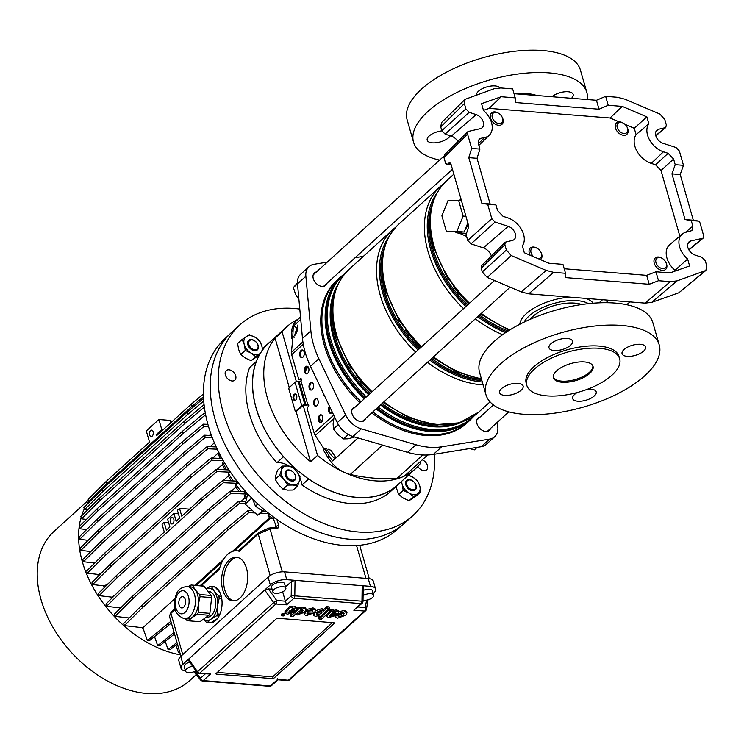 <?xml version="1.0" encoding="UTF-8"?>
<svg xmlns="http://www.w3.org/2000/svg" width="744" height="744" viewBox="0 0 744 744"><rect width="100%" height="100%" fill="white"/><g stroke="black" fill="none" stroke-linecap="round" stroke-linejoin="round"><path stroke-width="1.12" d="M675.199 271.048L674.985 270.305L687.623 259.014A18.674 12.704 -132.2 0 1 679.607 246.915A18.674 12.704 -132.2 0 1 682.267 234.081A18.674 12.704 -132.2 0 1 686.461 232.1L691.911 230.594L692.841 226.157L691.232 220.54L699.49 221.201L703.61 235.55L703.052 238.21L690.944 240.926A8.37 5.692 -132.2 0 0 689.065 241.819A8.37 5.692 -132.2 0 0 687.875 247.575A8.37 5.692 -132.2 0 0 694.989 255.025L702.001 257.303L705.275 260.735L706.8 266.045L705.87 270.472L677.049 280.879L651.781 302.352L678.937 292.745L704.903 271.021M674.985 270.305A19.26 13.104 -132.2 0 1 666.912 257.982A19.26 13.104 -132.2 0 1 669.656 244.739L682.267 234.081M651.781 302.352L645.095 303.134L528.742 293.852L521.293 291.936L546.217 270.435L553.666 272.351L565.524 273.29L562.957 264.353L548.923 263.237L524.306 252.755L522.316 245.827A18.674 12.704 47.8 0 0 523.599 234.462A18.674 12.704 47.8 0 0 507.734 217.834L503.037 216.309L497.569 210.58L495.96 204.953L487.692 204.293L491.803 218.643L495.086 222.084L471.017 243.874L467.734 240.433L466.079 234.667L468.804 226.316L450.929 163.968L448.985 162.973L449.767 162.676M521.293 291.936L487.218 277.438L482.317 271.923L481.238 268.156L481.675 265.599L505.288 242.181L512.263 240.442A8.37 5.692 47.8 0 0 514.346 239.363A8.37 5.692 47.8 0 0 515.332 233.802A8.37 5.692 47.8 0 0 508.217 226.343L495.086 222.084M505.288 242.181L504.841 244.739L481.238 268.156M482.317 271.923L506.366 250.049L504.841 244.739M506.366 250.049L511.268 255.564L487.218 277.438M546.217 270.435L511.268 255.564M565.524 273.29L565.635 277.605L649.214 284.273L646.648 275.336L564.222 268.751M645.095 303.134L670.363 281.66L658.514 280.711L649.214 284.273M515.22 97.845L515.434 102.542L599.013 109.21L608.201 105.267L622.244 106.392L610.08 117.998L489.18 108.354L501.177 96.729L515.22 97.845L512.653 88.908L500.796 87.959L494.118 88.75L465.112 99.315L464.368 103.583L465.884 108.884L469.166 112.325L445.098 134.115L441.815 130.674L465.884 108.884M514.02 93.688L596.446 100.273L605.644 96.329L617.492 97.278L624.951 99.185L659.9 114.055L664.801 119.579L666.326 124.88L665.759 127.54L658.905 129.177A8.37 5.692 47.8 0 0 657.026 130.07A8.37 5.692 47.8 0 0 656.31 137.129A8.37 5.692 47.8 0 0 662.941 143.276L676.073 147.535L679.356 150.976L683.476 165.326L675.208 164.666L673.599 159.049L661.007 170.516L655.538 164.777L668.131 153.31L673.599 159.049M457.969 141.462A9.57 6.51 -132.2 0 0 451.32 136.133L476.179 114.595L469.166 112.325M476.179 114.595A8.37 5.692 -132.2 0 1 482.726 120.575A8.37 5.692 -132.2 0 1 482.298 127.615A8.37 5.692 -132.2 0 1 480.215 128.693L468.004 131.511L467.558 134.069L443.945 157.486L444.391 154.929L468.004 131.511M495.96 204.953L490.138 204.005L477.025 158.305L479.936 149.079L471.668 148.419L467.558 134.069M479.936 149.079L478.327 143.462L479.062 139.202L480.689 138.356L478.187 140.83M501.177 96.729L481.554 103.667L483.544 110.605A18.674 12.704 -132.2 0 1 489.357 135.129A18.674 12.704 -132.2 0 1 484.707 137.528L480.689 138.356M687.623 259.014L689.614 265.952L669.991 272.899L655.948 271.774L646.648 275.336M464.368 103.583L440.736 126.908L441.815 130.674M440.736 126.908L441.48 122.639L465.112 99.315M705.87 270.472L678.937 292.745M491.366 255.992A9.57 6.51 47.8 0 0 483.368 247.882L471.017 243.874M451.199 164.908L446.772 164.554L447.553 164.257L445.6 163.262L443.945 157.486M451.32 136.133L445.098 134.115M451.097 164.536L447.553 164.257L448.985 162.973L450.492 163.094M477.025 158.305L468.767 157.644L481.87 203.345L487.692 204.293M468.767 157.644L471.668 148.419M699.49 221.201L693.315 220.224L680.211 174.524L683.476 165.326M658.514 280.711L655.948 271.774M670.363 281.66L677.049 280.879M679.83 236.146L661.007 170.516M680.211 174.524L671.953 173.863L685.057 219.564L691.232 220.54M671.953 173.863L675.208 164.666M608.201 105.267L605.644 96.329M622.244 106.392L646.861 116.864L648.852 123.802A18.674 12.704 47.8 0 0 649.252 139.342A18.674 12.704 47.8 0 0 663.434 151.795L668.131 153.31M489.18 108.354L483.47 110.372M610.08 117.998L619.157 121.858M624.951 124.322L634.269 128.293L646.861 116.864M634.269 128.293L636.092 134.645L648.852 123.802M636.092 134.645A19.26 13.104 47.8 0 0 636.659 150.651A19.26 13.104 47.8 0 0 651.233 163.382L655.538 164.777M693.315 220.224L685.057 219.564M490.138 204.005L481.87 203.345M599.013 109.21L596.446 100.273M577.26 392.525A12.23 5.264 164 0 0 572.666 398.57A12.23 5.264 164 0 0 577.79 401.23A12.23 5.264 164 0 0 590.615 398.412A12.23 5.264 164 0 0 596.186 391.828A12.23 5.264 164 0 0 591.062 389.177A12.23 5.264 164 0 0 587.425 389.252M640.463 344.305A12.23 5.264 164 0 0 627.638 347.123A12.23 5.264 164 0 0 622.068 353.707A12.23 5.264 164 0 0 627.192 356.357A12.23 5.264 164 0 0 640.017 353.539A12.23 5.264 164 0 0 645.587 346.964A12.23 5.264 164 0 0 640.463 344.305M518.01 383.346A12.23 5.264 164 0 0 505.185 386.164A12.23 5.264 164 0 0 499.615 392.739A12.23 5.264 164 0 0 504.739 395.399A12.23 5.264 164 0 0 517.564 392.581A12.23 5.264 164 0 0 523.134 385.997A12.23 5.264 164 0 0 518.01 383.346M567.412 338.474A12.23 5.264 164 0 0 554.587 341.291A12.23 5.264 164 0 0 549.016 347.876A12.23 5.264 164 0 0 554.131 350.526A12.23 5.264 164 0 0 566.956 347.708A12.23 5.264 164 0 0 572.527 341.133A12.23 5.264 164 0 0 567.412 338.474M526.826 385.401L526.185 383.16A48.286 20.767 -16 0 1 548.179 357.185A48.286 20.767 -16 0 1 598.799 346.053A48.286 20.767 -16 0 1 619.017 356.543L619.659 358.775A48.286 20.767 164 0 0 599.441 348.294A48.286 20.767 164 0 0 548.812 359.426A48.286 20.767 164 0 0 526.826 385.401A48.286 20.767 164 0 0 547.045 395.882A48.286 20.767 164 0 0 597.664 384.75A48.286 20.767 164 0 0 619.659 358.775M584.421 361.937A20.599 8.863 164 0 0 562.817 366.68A20.599 8.863 164 0 0 553.434 377.766A20.599 8.863 164 0 0 562.064 382.239A20.599 8.863 164 0 0 583.659 377.487A20.599 8.863 164 0 0 593.042 366.411A20.599 8.863 164 0 0 584.421 361.937M553.322 377.199A20.599 8.863 164 0 0 561.739 381.123A20.599 8.863 164 0 0 582.775 376.659A20.599 8.863 164 0 0 592.847 365.862M659.249 345.002L652.841 322.654A90.136 38.772 164 0 0 615.093 303.087A90.136 38.772 164 0 0 520.595 323.863A90.136 38.772 164 0 0 479.545 372.344L485.953 394.701A90.136 38.772 164 0 0 523.702 414.269A90.136 38.772 164 0 0 618.19 393.492A90.136 38.772 164 0 0 659.249 345.002A90.136 38.772 164 0 0 621.5 325.435A90.136 38.772 164 0 0 527.003 346.211A90.136 38.772 164 0 0 485.953 394.701M581.743 304.538A31.099 13.373 164 0 0 574.731 303.124A31.099 13.373 164 0 0 530.23 319.306M551.918 96.711A12.23 5.264 -16 0 1 568.044 91.754A12.23 5.264 -16 0 1 573.168 94.414A12.23 5.264 -16 0 1 571.531 98.282M450.287 135.799A12.23 5.264 -16 0 1 432.32 142.848A12.23 5.264 -16 0 1 427.196 140.188A12.23 5.264 -16 0 1 441.88 130.879M476.523 94.972A12.23 5.264 -16 0 1 482.512 88.564A12.23 5.264 -16 0 1 494.993 85.923A12.23 5.264 -16 0 1 499.801 87.904M587.341 99.538A90.136 38.772 164 0 0 586.83 92.451A90.136 38.772 164 0 0 549.081 72.884A90.136 38.772 164 0 0 454.584 93.66A90.136 38.772 164 0 0 413.534 142.141A90.136 38.772 164 0 0 439.62 160.072M586.83 92.451L580.422 70.103A90.136 38.772 164 0 0 542.674 50.536A90.136 38.772 164 0 0 448.176 71.312A90.136 38.772 164 0 0 407.126 119.793L413.534 142.141M536.722 95.502A48.286 20.767 164 0 0 526.38 93.502A48.286 20.767 164 0 0 514.011 93.632M530.807 95.027A41.85 17.996 164 0 0 521.925 93.326A41.85 17.996 164 0 0 521.693 93.307M465.93 233.514A16.61 9.858 94.6 0 1 464.507 233.579L458.406 233.086A16.61 9.858 94.6 0 1 455.244 231.905L462.489 231.988A16.61 9.858 94.6 0 1 458.406 233.086M468.153 224.028A16.61 9.858 94.6 0 1 465.149 229.58L467.827 222.902M461.689 233.346L465.939 233.774M466.572 236.387L459.104 233.142M364.281 398.812A96.45 65.621 -132.2 0 1 328.755 341.617A96.45 65.621 -132.2 0 1 341.301 276.396L338.046 279.344A96.45 65.621 47.8 0 0 325.509 344.565A96.45 65.621 47.8 0 0 361.035 401.76M372.856 411.906A96.45 65.621 47.8 0 0 467.744 422.136L470.989 419.188A96.45 65.621 -132.2 0 1 376.101 408.949M457.848 200.582A16.61 9.858 94.6 0 1 461.057 199.969A16.61 9.858 94.6 0 1 461.261 199.987L461.057 199.969M462.489 231.988L464.172 232.016L465.149 229.58M446.335 231.31L456.937 231.44L463.103 216.076L458.667 200.592L448.055 200.471L441.899 215.825L446.335 231.31L455.244 231.905M456.937 231.44L464.172 232.016M463.103 216.076L465.939 216.309M458.667 200.592L461.503 200.824M316.442 271.951A8.37 5.692 47.8 0 0 314.387 272.946A8.37 5.692 47.8 0 0 314.266 280.879A8.37 5.692 47.8 0 0 322.096 286.412A8.37 5.692 47.8 0 0 325.639 285.343A8.37 5.692 47.8 0 0 326.83 283.39M355.186 407.07A8.37 5.692 47.8 0 0 353.13 408.065A8.37 5.692 47.8 0 0 353.009 415.998A8.37 5.692 47.8 0 0 360.84 421.532A8.37 5.692 47.8 0 0 364.383 420.462A8.37 5.692 47.8 0 0 365.574 418.509M480.113 417.049A8.37 5.692 47.8 0 0 478.057 418.044A8.37 5.692 47.8 0 0 477.936 425.968A8.37 5.692 47.8 0 0 485.767 431.501A8.37 5.692 47.8 0 0 489.31 430.432A8.37 5.692 47.8 0 0 490.501 428.479M470.255 419.858A96.581 65.705 -132.2 0 1 467.827 422.229A96.581 65.705 -132.2 0 1 426.926 434.552A96.581 65.705 -132.2 0 1 372.781 411.962M360.97 401.816A96.581 65.705 -132.2 0 1 337.962 279.251A96.581 65.705 -132.2 0 1 340.557 277.066M467.827 422.229L466.786 423.178A96.581 65.705 -132.2 0 1 425.884 435.5A96.581 65.705 -132.2 0 1 371.74 412.911M359.919 402.774A96.581 65.705 -132.2 0 1 336.911 280.2L337.962 279.251M419.876 462.024L420.323 463.614A95.809 65.184 -132.2 0 1 415.617 468.608L397.454 485.107A95.809 65.184 -132.2 0 1 356.878 497.336A95.809 65.184 -132.2 0 1 267.273 434.003A95.809 65.184 -132.2 0 1 268.621 343.272L286.784 326.774A95.809 65.184 -132.2 0 1 297.972 319.334M427.623 454.984L406.019 474.616A28.16 19.158 -132.2 0 1 402.02 477.109A95.809 65.184 -132.2 0 1 375.041 480.838A95.809 65.184 -132.2 0 1 344.612 472.533A95.809 65.184 -132.2 0 1 317.53 455.412L310.536 461.754A95.809 65.184 -132.2 0 1 275.085 338.12L282.069 331.768A95.809 65.184 -132.2 0 1 286.784 326.774M326.625 448.948L324.784 448.799L323.389 450.074L327.713 457.197L329.108 455.923L324.784 448.799M307.281 366.281A55.372 37.674 47.8 0 0 305.449 372.26M319.167 418.072A55.372 37.674 47.8 0 0 321.966 421.495M301.106 378.668L299.59 379.235A1.283 0.763 -85.4 0 1 299.172 379.403A1.283 0.763 -85.4 0 1 298.577 378.752L291.685 354.721A7.468 5.078 -132.2 0 1 291.425 352.275L292.801 338.436L291.341 338.325L291.685 331.564L293.089 330.299L292.736 337.051L291.341 338.325M300.52 317.018L296.382 320.776A28.16 19.158 47.8 0 0 291.685 331.564M317.53 455.412L303.087 405.043M296.354 381.579L282.069 331.768M415.617 468.608A95.809 65.184 -132.2 0 1 402.02 477.109A28.16 19.158 -132.2 0 1 397.231 478.215A206.032 140.17 -132.2 0 1 350.275 474.467A28.16 19.158 -132.2 0 1 344.612 472.533A28.16 19.158 -132.2 0 1 327.713 457.197M309.039 266.631L300.66 274.248A19.316 13.141 47.8 0 0 297.479 283.845L302.483 338.418A77.264 52.564 47.8 0 0 310.481 366.299L337.274 422.62A19.316 13.141 47.8 0 0 352.916 436.477L407.554 452.352A77.264 52.564 47.8 0 0 433.334 454.417L481.21 446.716A19.316 13.141 47.8 0 0 486.278 444.363L494.658 436.747A19.316 13.141 -132.2 0 1 489.599 439.109L441.713 446.8A77.264 52.564 -132.2 0 1 415.933 444.745L361.296 428.87A19.316 13.141 -132.2 0 1 345.662 415.003L318.86 358.692A77.264 52.564 -132.2 0 1 310.871 330.81L305.868 276.238A19.316 13.141 -132.2 0 1 309.039 266.631A19.316 13.141 -132.2 0 1 314.098 264.278L327.211 262.167M355.13 257.684L361.984 256.578A77.264 52.564 -132.2 0 1 363.323 256.382M497.383 422.239L497.829 427.149A19.316 13.141 -132.2 0 1 494.658 436.747M327.416 450.185A28.328 19.27 47.8 0 0 334.502 458.313L332.698 460.927L357.994 437.956M332.698 460.927A28.16 19.158 -132.2 0 1 329.108 455.923M300.743 319.436L293.908 325.649A28.16 19.158 47.8 0 0 293.089 330.299M294.587 337.199L292.736 337.051M310.536 461.754L296.038 411.172M289.267 387.559L275.085 338.12M334.502 458.313L335.6 457.318M294.773 335.386A28.328 19.27 -132.2 0 1 297.256 328.802M297.274 328.625L293.908 325.649M417.868 466.423A6.436 4.38 47.8 0 0 419.746 468.72A6.436 4.38 47.8 0 0 426.6 469.827A6.436 4.38 47.8 0 0 424.787 461.401A6.436 4.38 47.8 0 0 422.276 459.848M233.049 371.721A6.436 4.38 47.8 0 0 226.204 370.614A6.436 4.38 47.8 0 0 228.008 379.04A6.436 4.38 47.8 0 0 234.862 380.147A6.436 4.38 47.8 0 0 233.049 371.721M309.867 385.69A39.916 27.156 -132.2 0 1 310.481 383.811M306.277 369.052A51.513 35.042 -132.2 0 1 308.286 367.099M434.338 454.249A128.768 87.606 -132.2 0 1 422.118 505.064A128.768 87.606 -132.2 0 1 412.976 515.536A128.768 87.606 -132.2 0 1 268.593 486.474A128.768 87.606 -132.2 0 1 230.687 335.367A128.768 87.606 -132.2 0 1 239.819 324.896A128.768 87.606 -132.2 0 1 299.795 309.058M412.976 515.536L404.941 522.837A128.768 87.606 -132.2 0 1 260.558 493.765A128.768 87.606 -132.2 0 1 222.651 342.668A128.768 87.606 -132.2 0 1 231.784 332.196L239.819 324.896M269.505 342.473A20.599 14.015 47.8 0 0 269.449 342.37L262.818 348.397A20.599 14.015 -132.2 0 1 263.162 349.215M269.449 342.37A95.939 65.267 -132.2 0 1 271.123 341.003M396.561 485.897A20.599 14.015 47.8 0 0 396.617 486.018L389.986 492.044A95.939 65.267 -132.2 0 1 301.99 485.023L308.63 478.996A20.599 14.015 47.8 0 0 308.611 478.876M396.617 486.018A95.939 65.267 -132.2 0 1 308.63 478.996M283.631 456.723A20.599 14.015 47.8 0 0 283.52 456.732L276.889 462.759A95.939 65.267 -132.2 0 1 249.593 367.592L256.234 361.565A20.599 14.015 47.8 0 0 256.354 361.593M276.889 462.759A20.599 14.015 -132.2 0 1 289.379 466.228M299.906 478.132A20.599 14.015 -132.2 0 1 301.99 485.023M283.52 456.732A95.939 65.267 -132.2 0 1 256.234 361.565M538.265 258.698A6.436 4.38 47.8 0 0 540.367 258.001A6.436 4.38 47.8 0 0 540.823 252.132A6.436 4.38 47.8 0 0 537.605 248.589A6.436 4.38 47.8 0 0 532.034 248.198A6.436 4.38 47.8 0 0 533.671 256.745M530.156 255.248A7.728 5.255 -132.2 0 1 530.314 248.012A7.728 5.255 -132.2 0 1 530.509 247.845A7.728 5.255 -132.2 0 1 537.187 248.329L537.605 248.589M540.823 252.132L541.046 252.579A7.728 5.255 -132.2 0 1 540.702 259.451A7.728 5.255 -132.2 0 1 540.507 259.619A7.728 5.255 -132.2 0 1 540.479 259.637M664.578 260.353A6.436 4.38 47.8 0 0 662.532 258.559A6.436 4.38 47.8 0 0 656.329 258.856A6.436 4.38 47.8 0 0 657.687 265.775A6.436 4.38 47.8 0 0 664.671 268.352A6.436 4.38 47.8 0 0 665.75 262.102A6.436 4.38 47.8 0 0 664.578 260.353M665.75 262.102L665.973 262.548A7.728 5.255 -132.2 0 1 665.629 269.421A7.728 5.255 -132.2 0 1 656.292 266.957A7.728 5.255 -132.2 0 1 655.241 257.982A7.728 5.255 -132.2 0 1 662.114 258.298L662.532 258.559M618.218 123.048A6.436 4.38 47.8 0 0 618.934 130.656A6.436 4.38 47.8 0 0 626.55 132.851A6.436 4.38 47.8 0 0 627.006 126.982A6.436 4.38 47.8 0 0 623.788 123.439A6.436 4.38 47.8 0 0 618.218 123.048M627.006 126.982L627.229 127.429A7.728 5.255 -132.2 0 1 626.885 134.301A7.728 5.255 -132.2 0 1 626.69 134.469A7.728 5.255 -132.2 0 1 617.669 131.976A7.728 5.255 -132.2 0 1 616.497 122.862A7.728 5.255 -132.2 0 1 616.683 122.695A7.728 5.255 -132.2 0 1 623.37 123.178L623.788 123.439M494.007 120.686A6.436 4.38 47.8 0 0 501 123.262A6.436 4.38 47.8 0 0 502.079 117.013A6.436 4.38 47.8 0 0 500.907 115.264A6.436 4.38 47.8 0 0 498.861 113.469A6.436 4.38 47.8 0 0 492.649 113.767A6.436 4.38 47.8 0 0 494.007 120.686M502.079 117.013L502.302 117.459A7.728 5.255 -132.2 0 1 501.958 124.332A7.728 5.255 -132.2 0 1 492.621 121.867A7.728 5.255 -132.2 0 1 491.561 112.893A7.728 5.255 -132.2 0 1 498.443 113.2L498.861 113.469M334.661 417.124L333.972 417.747L333.126 423.903L333.452 428.981L337.869 434.487L343.458 438.923L348.136 438.811L354.683 436.998M333.452 428.981L338.315 424.573M343.458 438.923L348.313 434.515M469.603 448.586L474.384 449.878L477.146 447.377M297.423 282.878L293.378 287.575L295.526 294.224L298.939 299.72M293.378 287.575L305.868 276.238M295.08 400.374A3.218 1.906 94.6 0 1 293.824 397.668A3.218 1.906 94.6 0 1 294.95 394.478A3.218 1.906 94.6 0 1 295.582 394.106M295.721 400.002A3.218 1.906 -85.4 0 0 296.819 396.459A3.218 1.906 -85.4 0 0 295.173 393.995A3.218 1.906 -85.4 0 0 294.122 394.413A3.218 1.906 -85.4 0 0 293.024 397.956A3.218 1.906 -85.4 0 0 294.661 400.412A3.218 1.906 -85.4 0 0 295.721 400.002M302.101 357.641A3.86 2.297 94.6 0 1 300.511 354.432A3.86 2.297 94.6 0 1 301.85 350.526A3.86 2.297 94.6 0 1 302.706 350.061M302.947 357.167A3.86 2.297 -85.4 0 0 304.268 352.916A3.86 2.297 -85.4 0 0 302.297 349.968A3.86 2.297 -85.4 0 0 301.032 350.461A3.86 2.297 -85.4 0 0 299.711 354.711A3.86 2.297 -85.4 0 0 301.683 357.669A3.86 2.297 -85.4 0 0 302.947 357.167M306.751 373.841A3.86 2.297 94.6 0 1 305.161 370.642A3.86 2.297 94.6 0 1 306.5 366.736A3.86 2.297 94.6 0 1 307.356 366.262M307.598 373.376A3.86 2.297 -85.4 0 0 308.918 369.126A3.86 2.297 -85.4 0 0 306.947 366.169A3.86 2.297 -85.4 0 0 305.672 366.671A3.86 2.297 -85.4 0 0 304.352 370.912A3.86 2.297 -85.4 0 0 306.333 373.869A3.86 2.297 -85.4 0 0 307.598 373.376M311.392 390.042A3.86 2.297 94.6 0 1 309.811 386.843A3.86 2.297 94.6 0 1 311.15 382.937A3.86 2.297 94.6 0 1 311.996 382.472M312.248 389.577A3.86 2.297 -85.4 0 0 313.559 385.327A3.86 2.297 -85.4 0 0 311.587 382.37A3.86 2.297 -85.4 0 0 310.322 382.872A3.86 2.297 -85.4 0 0 309.002 387.122A3.86 2.297 -85.4 0 0 310.973 390.079A3.86 2.297 -85.4 0 0 312.248 389.577M316.042 406.252A3.86 2.297 94.6 0 1 314.452 403.043A3.86 2.297 94.6 0 1 315.791 399.137A3.86 2.297 94.6 0 1 316.646 398.672M316.888 405.778A3.86 2.297 -85.4 0 0 318.209 401.528A3.86 2.297 -85.4 0 0 316.237 398.579A3.86 2.297 -85.4 0 0 314.963 399.072A3.86 2.297 -85.4 0 0 313.652 403.322A3.86 2.297 -85.4 0 0 315.623 406.28A3.86 2.297 -85.4 0 0 316.888 405.778M320.683 422.453A3.86 2.297 94.6 0 1 319.102 419.253A3.86 2.297 94.6 0 1 320.441 415.347A3.86 2.297 94.6 0 1 321.287 414.873M321.538 421.988A3.86 2.297 -85.4 0 0 322.859 417.737A3.86 2.297 -85.4 0 0 320.878 414.78A3.86 2.297 -85.4 0 0 319.613 415.282A3.86 2.297 -85.4 0 0 318.293 419.523A3.86 2.297 -85.4 0 0 320.264 422.48A3.86 2.297 -85.4 0 0 321.538 421.988M329.518 406.308A3.86 2.297 -85.4 0 0 328.448 410.53A3.86 2.297 -85.4 0 0 330.401 413.283A3.86 2.297 -85.4 0 0 331.666 412.781A3.86 2.297 -85.4 0 0 332.252 412.055M324.254 449.283L315.279 435.473A7.468 5.078 -132.2 0 1 314.117 432.952L307.226 408.921A1.283 0.763 -85.4 0 1 307.607 407.173L308.304 406.54A1.283 0.763 94.6 0 0 308.741 405.117A1.283 0.763 94.6 0 0 308.081 404.141A1.283 0.763 94.6 0 0 307.663 404.299A1.283 0.558 -16 0 1 305.933 404.857L299.2 381.384L298.167 381.309A2.316 0.995 164 0 0 295.052 382.295L289.323 387.503A1.283 0.763 -85.4 0 0 288.942 389.252L295.033 410.483A1.283 0.763 -85.4 0 0 295.628 411.134A1.283 0.763 -85.4 0 0 296.047 410.967L296.875 411.032L302.743 405.703M326.495 451.022L328.727 449.153M328.941 449.209L328.243 449.432L331.024 450.297L335.479 457.151A1.283 0.921 -112.9 0 0 336.223 457.727M323.798 394.283A3.86 2.297 -85.4 0 0 324.979 396.775M300.288 378.603A1.283 0.763 94.6 0 1 300.716 378.436A1.283 0.763 94.6 0 1 301.367 379.421A1.283 0.763 94.6 0 1 300.929 380.835L307.663 404.299L308.472 404.364A2.316 0.995 -16 0 1 305.366 405.359L303.199 405.434M330.82 413.255A3.86 2.297 94.6 0 1 329.871 407.061M301.106 378.677L300.418 379.301A1.283 0.763 94.6 0 1 299.999 379.468L299.172 379.403M293.638 336.418L295.387 334.837L296.977 331.554L297.619 325.119M299.2 381.384A1.283 0.558 164 0 0 300.929 380.835M305.933 404.857L304.891 404.773A2.316 0.995 164 0 0 301.776 405.768L296.047 410.967M296.875 411.032A1.283 0.763 94.6 0 1 296.456 411.2L295.628 411.134M343.365 545.417A128.545 87.457 -132.2 0 1 223.646 461.317A128.545 87.457 -132.2 0 1 223.916 339.673L230.752 333.163A128.768 87.606 -132.2 0 0 230.482 455.021A128.768 87.606 -132.2 0 0 350.405 539.261A128.768 87.606 -132.2 0 0 403.88 523.776L396.747 529.961A128.545 87.457 -132.2 0 1 343.365 545.417M263.581 511.156L257.582 515.136L245.139 504.097L247.771 493.895M262.465 510.7L257.582 515.136M251.77 498.08L245.139 504.097M219.638 454.017A86.918 59.139 47.8 0 0 221.256 458.453M217.09 469.399L222.447 464.535L222.791 462.145L223.665 461.354M222.791 462.145A86.918 59.139 47.8 0 0 226.502 469.817M223.321 480.494L228.315 475.955L228.575 473.556L230.091 472.189L228.78 469.92L216.355 469.362L195.244 487.004L110.01 564.417L92.005 582.31L92.647 584.542L104.811 585.974L106.327 584.598A86.918 59.139 47.8 0 0 106.68 585.212M228.575 473.556A86.918 59.139 47.8 0 0 233.216 480.94M237.448 483.33L223.414 482.707L202.303 500.349L201.671 498.108L222.782 480.466L235.746 481.052L237.448 483.33L235.904 484.735A86.918 59.139 47.8 0 0 241.344 491.626M241.233 501.279L244.925 497.931L244.776 495.504L246.366 494.053L244.199 491.747L230.296 491.124L209.185 508.775L123.95 586.179L105.946 604.072L106.587 606.304L120.63 607.96M244.776 495.504A86.918 59.139 47.8 0 0 246.803 497.662M266.51 511.556L265.896 511.984L266.426 511.491M269.421 513.89L267.952 515.229A86.918 59.139 47.8 0 0 273.439 518.596L270.258 518.252L234.276 550.932M275.131 527.347L276.126 526.445L273.439 518.596M273.783 518.28L274.741 517.917M93.567 562.91A86.918 59.139 47.8 0 0 93.856 563.906M97.65 574.377A86.918 59.139 47.8 0 0 98.357 576.005M103.295 585.798A86.918 59.139 47.8 0 0 104.309 587.565M110.465 596.986A86.918 59.139 47.8 0 0 111.563 598.492M119.18 607.792A86.918 59.139 47.8 0 0 119.951 608.629M142.02 627.676A86.918 59.139 47.8 0 0 143.099 628.392M114.781 595.293L113.646 595.777A86.918 59.139 47.8 0 0 113.916 596.149M113.646 595.777L112.102 597.181L99.064 595.646L98.422 593.414L116.436 575.521L164.294 532.062L162.053 524.241L164.145 522.335L166.386 530.156L169.883 526.985L167.633 519.163L173.929 513.453L178.43 513.806M223.312 460.75L211.77 460.229L190.659 477.871L105.434 555.284L87.42 573.178L99.045 574.545L100.533 573.187A86.918 59.139 47.8 0 0 100.738 573.633M88.769 501.316A100.831 68.597 47.8 0 0 86.425 504.944M84.295 508.97A100.831 68.597 47.8 0 0 81.57 515.908M81.105 517.433A100.831 68.597 47.8 0 0 180.513 654.86M88.434 500.145L54.098 531.328A100.831 68.597 47.8 0 0 52.675 626.82A100.831 68.597 47.8 0 0 146.977 693.464A100.831 68.597 47.8 0 0 189.683 680.602L196.23 674.65M244.925 497.931A84.342 57.381 47.8 0 0 246.348 499.41M235.904 484.735L235.792 487.143A84.342 57.381 47.8 0 0 239.252 491.533M235.792 487.143L231.347 491.18M170.888 621.268L147.358 640.528L142.867 627.722L174.905 598.622M267.952 515.229L269.43 517.759L232.314 551.471M223.414 559.553L195.049 585.323M260.521 513.183L269.03 513.592M142.885 627.769L124.397 625.602L142.402 607.718L227.636 530.305L248.747 512.663L255.118 512.942M106.327 584.598L108.085 583.826M100.533 573.187L101.733 572.648M228.315 475.955A84.342 57.381 47.8 0 0 231.365 480.856M222.447 464.535A84.342 57.381 47.8 0 0 224.921 469.743M212.682 458.062L218.187 453.059L218.42 451.617M218.187 453.059A84.342 57.381 47.8 0 0 219.964 458.388M210.124 446.679L214.365 442.829M209.473 435.426L210.952 434.078M203.465 396.729L192.073 406.243L191.431 404.011L156.491 435.752L156.175 434.626L161.764 429.558L158.881 419.495L146.298 430.916L149.507 442.094L106.206 481.424L88.192 499.317L88.834 501.549L89.726 501.651M191.431 404.011L203.4 394.013M192.073 406.243L106.848 483.656L88.834 501.549M196.304 585.426L222.019 562.073M269.43 517.759A84.342 57.381 47.8 0 0 270.258 518.252M149.656 434.914A3.218 1.906 -85.4 0 0 151.144 436.542A3.218 1.906 -85.4 0 0 152.939 435.017A3.218 1.906 -85.4 0 0 153.143 431.743A3.218 1.906 -85.4 0 0 151.655 430.125A3.218 1.906 -85.4 0 0 149.851 431.65A3.218 1.906 -85.4 0 0 149.656 434.914M106.848 483.656L106.206 481.424M157.598 434.747L156.175 434.626M170.729 422.815L170.032 420.388L158.881 419.495M201.671 498.108L181.759 516.197L179.509 508.375L177.416 510.272L179.657 518.103L176.17 521.274L173.929 513.453M175.166 609.457L170.915 613.316L169.409 616.116L180.913 656.255M203.354 619.287L206.172 622.077A17.94 10.649 -85.4 0 0 206.86 622.235A17.94 10.649 -85.4 0 0 207.455 622.309A18.349 10.89 -85.4 0 0 209.659 622.895A18.349 10.89 -85.4 0 0 219.926 614.191A18.349 10.89 -85.4 0 0 221.08 595.563A18.349 10.89 -85.4 0 0 212.579 586.319A18.349 10.89 -85.4 0 0 210.273 586.542M210.068 586.598A18.349 10.89 -85.4 0 0 207.018 588.281M222.735 589.834A21.892 12.992 -85.4 0 0 232.872 600.864A21.892 12.992 -85.4 0 0 245.111 590.476A21.892 12.992 -85.4 0 0 246.487 568.258A21.892 12.992 -85.4 0 0 236.35 557.219A21.892 12.992 -85.4 0 0 224.111 567.607A21.892 12.992 -85.4 0 0 222.735 589.834M268.259 528.333A1.934 1.274 83.3 0 1 268.779 528.091A1.934 1.274 83.3 0 1 270.053 529.058L258.242 534.006L239.224 551.276A28.328 16.814 -85.4 0 0 236.871 550.802A28.328 16.814 -85.4 0 0 219.275 569.393L201.196 585.816M237.383 557.377A21.892 12.992 -85.4 0 0 224.8 589.992A21.892 12.992 -85.4 0 0 233.914 600.882M213.612 586.477A18.349 10.89 -85.4 0 0 212.347 586.7M373.209 593.545L373.637 593.163A12.23 5.264 164 0 0 375.581 589.006L373.33 581.185A12.23 5.264 164 0 0 368.215 578.525L284.524 571.848A12.23 5.264 164 0 0 268.072 577.093L180.745 656.403A12.23 5.264 164 0 0 178.802 660.56L181.043 668.382A12.23 5.264 164 0 0 185.461 670.967M375.581 589.006A12.23 5.264 164 0 0 370.456 586.346L295.033 580.329L294.81 595.851L291.211 595.842L291.416 581.576L285.501 586.942M181.043 668.382A12.23 5.264 164 0 1 182.987 664.225L188.576 659.156L197.541 671.748L197.02 672.409L188.288 660.133L188.576 659.156L264.724 589.992L268.426 588.904L276.666 600.482L273.69 602.584L264.724 589.992L270.314 584.914A12.23 5.264 164 0 1 286.766 579.669L295.033 580.329L291.416 581.576M363.026 600.287A6.761 2.911 164 0 0 363.5 600.343A6.761 2.911 164 0 0 370.586 598.781A6.761 2.911 164 0 0 373.665 595.144L372.381 590.68A6.761 2.911 164 0 0 369.554 589.211A6.761 2.911 164 0 0 363.165 590.438M362.189 585.686L363.221 586.393L363.007 601.403L361.965 601.208L362.189 585.686M373.665 595.144A6.761 2.911 164 0 0 370.838 593.684A6.761 2.911 164 0 0 363.091 595.6M272.843 591.861L271.569 587.397A6.761 2.911 -16 0 1 274.648 583.761A6.761 2.911 -16 0 1 281.734 582.199A6.761 2.911 -16 0 1 284.561 583.668L285.845 588.141A6.761 2.911 -16 0 1 282.767 591.778A6.761 2.911 -16 0 1 275.68 593.331A6.761 2.911 -16 0 1 272.843 591.861A6.761 2.911 -16 0 1 275.922 588.225A6.761 2.911 -16 0 1 283.018 586.672A6.761 2.911 -16 0 1 285.845 588.141M272.081 589.192L268.426 588.904M282.664 591.824L285.343 601.171L291.211 595.842A2.576 1.748 -132.2 0 0 293.917 598.241L286.654 604.844L285.343 601.171L276.666 600.482A2.576 1.525 -85.4 0 1 275.912 603.989L199.764 673.143L210.506 674.008L203.242 680.602L270.398 685.959L277.661 679.365L288.402 680.221L364.551 611.057A2.576 1.748 47.8 0 0 365.639 610.731A2.576 2.576 0 0 0 366.448 609.262L366.448 609.262A2.576 1.665 -170.3 0 0 365.304 607.56L366.569 600.138M209.492 622.477A18.349 10.89 -85.4 0 0 210.701 622.895M202.303 500.349L117.078 577.763L99.064 595.646M170.32 522.362A3.218 1.906 -85.4 0 0 171.808 523.981A3.218 1.906 -85.4 0 0 173.603 522.455A3.218 1.906 -85.4 0 0 173.808 519.191A3.218 1.906 -85.4 0 0 172.32 517.564A3.218 1.906 -85.4 0 0 170.516 519.089A3.218 1.906 -85.4 0 0 170.32 522.362M117.078 577.763L116.436 575.521M223.414 482.707L222.782 480.466M168.646 522.697L164.145 522.335M189.488 509.166L179.509 508.375M163.187 429.669L161.764 429.558M189.701 662.123A6.761 2.911 164 0 0 184.242 666.708L185.526 671.181A6.761 2.911 164 0 0 188.353 672.65A6.761 2.911 164 0 0 195.905 670.837M192.603 666.196A6.761 2.911 164 0 0 185.526 671.181M366.048 609.95A2.576 1.665 -170.3 0 0 366.448 609.262L368.066 599.776M273.364 678.677L334.14 623.472A1.283 0.558 -16 0 0 334.344 623.035A1.283 0.558 -16 0 0 333.805 622.756L278.014 618.301A1.283 0.558 -16 0 0 276.284 618.859L216.197 673.422A1.283 0.558 -16 0 0 215.993 673.859A1.283 0.558 -16 0 0 216.532 674.138L273.364 678.677L272.704 676.845L332.382 622.644M284.282 613.595L282.478 613.363L281.26 614.404L281.66 615.799L283.436 615.939L284.645 614.851L282.869 614.702L281.66 615.799M326.086 615L326.495 616.525L328.699 617.492L334.893 615.79L332.745 615.614L332.587 615.056M332.745 615.614L330.085 616.385L329.359 615.567L338.12 613.279L338.697 612.107L337.079 611.224L333.526 611.782L333.507 609.81L331.154 609.624L329.964 610.991M338.697 612.107L338.306 610.768L336.688 609.885L333.145 610.443M303.887 612.749L304.296 614.591L306.323 615.651L314.349 612.749L315.67 610.322L313.401 609.215L307.049 610.824L311.876 610.517L312.954 611.057L312.461 612.107L306.091 611.596L305.84 610.722M312.248 610.573L310.592 610.647M306.909 610.35L306.054 610.285M315.67 610.322L315.289 608.983L313.019 607.876L306.658 609.485L307.049 610.824M319.911 616.506L318.618 617.678L318.999 619.027L321.445 619.213L330.615 610.889L328.169 610.694L327.881 609.699M330.615 610.889L330.224 609.55L328.225 609.392M343.514 613.075L338.408 615.465M347.02 612.851L344.816 611.735L338.092 613.772L340.361 613.949L343.347 613.056L344.221 613.512L343.3 615.056L339.134 616.86L338.269 616.395L338.483 615.734L336.13 615.614L335.563 617.064L337.674 618.162L345.793 615.186L347.02 612.851L346.63 611.512L344.426 610.396L338.613 611.81M335.386 614.711L335.563 617.064M338.483 615.734L338.102 614.395L336.511 614.312M329.518 608.211L327.202 608.025L323.863 611.057L322.301 609.941L315.158 612.768L313.615 615.418L315.409 616.33L318.99 615.595L318.144 616.367L320.348 616.544L329.518 608.211L329.136 606.871L326.811 606.686L323.519 609.68M323.445 609.708L321.919 608.601L315.707 610.666M313.215 613.633L313.615 615.418M291.425 612.321L288.765 613.093L288.04 612.266L296.8 609.987L297.377 608.806L295.759 607.932L292.206 608.49L292.187 606.509L289.834 606.323L284.794 611.884L285.175 613.223L287.379 614.2L293.573 612.489L291.425 612.321L291.267 611.754M297.377 608.806L296.986 607.467L295.368 606.593L291.825 607.151M295.442 612.851L297.051 613.595L300.901 612.889M306.128 609.457L304.408 608.555L300.716 609.345L301.534 608.564L299.302 608.387L290.467 616.423L292.811 616.609L295.805 613.893L297.433 614.935L304.603 612.163L306.128 609.457L305.738 608.118L304.017 607.216L301.264 607.615M301.534 608.564L301.153 607.225L298.921 607.048L297.293 608.527M294.14 611.391L293.443 612.024M291.667 613.642L290.076 615.083L290.467 616.423M358.087 606.983L365.304 607.56A2.576 1.525 -85.4 0 1 364.551 611.057L353.809 610.201L362.161 603.272A2.576 2.576 0 0 0 363.007 601.403M194.919 671.339L200.536 678.202A2.576 1.767 140.7 0 0 200.61 679.997A2.576 2.576 0 0 0 202.396 680.937L269.551 686.294A2.576 2.576 0 0 0 271.486 685.633L277.921 679.784L287.556 680.555A2.576 1.525 -85.4 0 0 288.402 680.221A2.576 1.748 -132.2 0 0 289.49 679.895L365.639 610.731M277.689 678.565L277.661 679.365M197.02 672.409A2.576 2.576 0 0 0 198.918 673.478L210.506 674.008M227.636 530.305L226.994 528.063L141.76 605.476L123.755 623.37L124.397 625.602M142.402 607.718L141.76 605.476M226.994 528.063L248.105 510.421L252.495 510.626M248.747 512.663L248.105 510.421M268.426 513.537L268.259 512.979M79.896 528.761L97.91 510.877L183.136 433.464L182.494 431.232L97.269 508.636L79.255 526.529L79.896 528.761L86.639 529.561M182.494 431.232L203.605 413.59L205.4 413.664M97.91 510.877L97.269 508.636M183.136 433.464L204.247 415.822L203.605 413.59M204.247 415.822L205.837 415.887M204.349 407.154L184.754 423.531L184.112 421.299L98.878 498.713L80.873 516.596L81.515 518.838L86.416 519.414M184.112 421.299L204.051 404.634M184.754 423.531L99.519 500.945L98.878 498.713M99.519 500.945L81.515 518.838M203.717 401.072L187.748 414.408L187.107 412.176L101.882 489.589L83.867 507.482L84.509 509.714L87.457 510.059M187.107 412.176L203.54 398.44M187.748 414.408L102.514 491.821L101.882 489.589M102.514 491.821L84.509 509.714M208.525 426.591L204.042 426.396L182.931 444.038L97.697 521.451L79.682 539.335L88.118 540.33M182.931 444.038L182.289 441.806L97.055 519.21L79.05 537.103L79.682 539.335M182.289 441.806L203.4 424.164L207.883 424.359M97.697 521.451L97.055 519.21M204.042 426.396L203.4 424.164M212.31 437.76L205.242 437.444L184.131 455.086L98.896 532.499L80.891 550.383L90.833 551.555M184.131 455.086L183.489 452.854L98.255 530.258L80.25 548.151L80.891 550.383M183.489 452.854L204.6 435.203L211.473 435.519M98.896 532.499L98.255 530.258M205.242 437.444L204.6 435.203M217.239 449.199L207.827 448.781L186.716 466.423L101.491 543.836L83.477 561.729L94.721 563.05M186.716 466.423L186.084 464.191L100.849 541.604L82.835 559.488L83.477 561.729M186.084 464.191L207.195 446.549L216.188 446.949M101.491 543.836L100.849 541.604M207.827 448.781L207.195 446.549M190.659 477.871L190.018 475.639L104.792 553.052L86.778 570.936L87.42 573.178M190.018 475.639L211.129 457.997L222.038 458.481M105.434 555.284L104.792 553.052M211.77 460.229L211.129 457.997M92.647 584.542L110.651 566.658L195.886 489.245L216.997 471.603L230.091 472.189M195.886 489.245L195.244 487.004M110.651 566.658L110.01 564.417M216.997 471.603L216.355 469.362M167.4 624.439L169.465 624.597L149.423 640.686L147.358 640.528M171.353 622.895L169.465 624.597M174.515 633.944L159.746 645.801L157.682 645.634L154.51 636.604M174.096 632.456L157.682 645.634M217.676 518.81L238.778 501.168L239.419 503.4L218.308 521.042L217.676 518.81L132.441 596.223L114.427 614.116L115.069 616.348L129.158 618.004M238.778 501.168L245.818 501.484M218.308 521.042L133.083 598.455L132.441 596.223M133.083 598.455L115.069 616.348M239.419 503.4L245.25 503.66M106.587 606.304L124.592 588.42L209.827 511.007L230.938 493.365L246.366 494.053M209.827 511.007L209.185 508.775M124.592 588.42L123.95 586.179M230.938 493.365L230.296 491.124M177.379 643.923L170.143 649.735L168.079 649.568L165.215 641.412M176.96 642.444L168.079 649.568M179.518 651.381L178.402 652.274L175.891 645.122M178.402 652.274L179.806 652.386M336.13 615.614L335.832 614.572M328.169 610.694L318.999 619.027M327.202 608.025L326.811 606.686M321.203 611.456L317.511 613L316.498 614.609L317.363 615.056L321.464 613.316L322.171 611.959L321.203 611.456M316.851 613.698L321.52 611.494M306.091 611.596L304.296 614.591M307.811 614.339L311.15 613.27L307.263 612.963L306.872 613.884L307.811 614.339L307.867 613.01M312.461 612.107L312.071 610.759M292.569 607.857L290.216 607.662L285.175 613.223M293.964 609.169L294.206 610.015L293.545 609.122L289.453 610.982L294.494 609.476M290.216 607.662L289.834 606.323M289.025 609.038L288.644 607.69M293.573 612.489L293.313 611.577M291.797 610.722L291.443 609.485M291.416 609.383L293.815 608.666M333.889 611.149L331.536 610.964L326.495 616.525M335.284 612.47L335.525 613.307L334.865 612.414L330.773 614.284L335.814 612.777M331.536 610.964L331.154 609.624M330.345 612.331L330.076 611.373M334.893 615.79L334.633 614.879M333.117 614.014L332.763 612.786M332.735 612.675L335.144 611.968M298.242 611.68L297.395 613.121L298.242 613.577L302.157 611.977L303.18 610.322L302.324 609.875L298.242 611.68M299.302 608.387L298.921 607.048M297.721 612.219L302.473 609.894M239.224 551.276L238.675 550.96M270.156 575.54L258.242 534.006A1.934 1.311 47.8 0 1 258.493 532.695L268.779 528.091L276.108 527.226A1.934 1.274 83.3 0 1 277.382 528.194L270.053 529.058L282.311 571.82M185.117 618.673L187.06 620.552A17.94 10.649 -85.4 0 0 187.748 620.71A17.94 10.649 -85.4 0 0 188.334 620.784A17.94 10.649 -85.4 0 0 188.446 620.794L199.987 621.714L208.934 615.251L197.383 614.33L192.064 617.492A16.098 9.551 -85.4 0 0 198.341 604.481A16.098 9.551 -85.4 0 0 195.198 589.825A16.098 9.551 -85.4 0 0 190.715 586.858A16.098 9.551 -85.4 0 0 190.194 586.784L187.088 586.542A16.098 9.551 94.6 0 1 187.618 586.607A16.098 9.551 94.6 0 1 195.291 603.793A16.098 9.551 94.6 0 1 184.531 618.627A16.098 9.551 94.6 0 1 184.001 618.562M203.531 619.157A16.098 9.551 -85.4 0 0 211.175 619.017A16.098 9.551 -85.4 0 0 217.462 606.007A16.098 9.551 -85.4 0 0 214.309 591.35A16.098 9.551 -85.4 0 0 209.836 588.383A16.098 9.551 -85.4 0 0 206.144 588.932M210.413 586.551L213.649 586.811A17.94 10.649 94.6 0 1 213.761 586.821A17.94 10.649 94.6 0 1 215.035 587.053L211.584 586.774A17.94 10.649 -85.4 0 0 210.896 586.616A17.94 10.649 -85.4 0 0 210.31 586.542A17.94 10.649 -85.4 0 0 210.199 586.532L206.088 588.867M206.581 617.139A12.88 7.645 -85.4 0 0 206.999 617.195A12.88 7.645 -85.4 0 0 215.611 605.328A12.88 7.645 -85.4 0 0 209.473 591.573A12.88 7.645 -85.4 0 0 209.045 591.526L208.078 591.443M191.301 585.026L202.628 585.928A17.94 10.649 94.6 0 1 202.74 585.937A17.94 10.649 94.6 0 1 204.014 586.17L192.473 585.249A17.94 10.649 -85.4 0 0 191.785 585.091A17.94 10.649 -85.4 0 0 191.189 585.016A17.94 10.649 -85.4 0 0 191.087 585.007L188.13 586.625M182.829 596.669A5.664 3.367 -85.4 0 0 182.643 596.651A5.664 3.367 -85.4 0 0 178.858 601.868A5.664 3.367 -85.4 0 0 181.555 607.922A5.664 3.367 -85.4 0 0 181.741 607.941A5.664 3.367 -85.4 0 0 185.535 602.724A5.664 3.367 -85.4 0 0 182.829 596.669M187.088 586.542C176.495 587.779 176.096 594.53 174.477 601.552C173.203 609.42 176.291 615.083 183.731 618.534L187.627 618.878A16.098 9.551 -85.4 0 0 192.064 617.492L188.446 620.794M211.175 595.451A17.94 10.649 94.6 0 1 211.631 597.609L200.09 596.679A17.94 10.649 -85.4 0 0 199.625 594.53L211.175 595.451L204.014 586.17M197.383 614.33A17.94 10.649 -85.4 0 0 198.313 612.424L209.855 613.344L211.631 597.609M209.855 613.344A17.94 10.649 94.6 0 1 208.934 615.251M192.473 585.249L195.198 589.825L199.625 594.53M200.09 596.679L198.341 604.481L198.313 612.424M211.017 622.598A17.94 10.649 94.6 0 1 210.905 622.589L207.455 622.309A17.94 10.649 -85.4 0 0 207.557 622.319L211.017 622.598L217.453 618.58M219.043 616.06L216.504 615.855L211.175 619.017L207.557 622.319M216.504 615.855A17.94 10.649 -85.4 0 0 217.425 613.949L219.945 614.144M221.712 598.409L219.201 598.204L217.462 606.007L217.425 613.949M219.759 592.131L215.035 587.053M211.584 586.774L214.309 591.35L218.745 596.056L221.266 596.251M219.201 598.204A17.94 10.649 -85.4 0 0 218.745 596.056M295.247 475.379A5.664 3.85 47.8 0 0 294.819 474.356A5.664 3.85 47.8 0 0 291.992 471.24A5.664 3.85 47.8 0 0 287.268 470.766A5.664 3.85 47.8 0 0 286.273 475.025A5.664 3.85 47.8 0 0 292.336 480.131A5.664 3.85 47.8 0 0 295.247 475.379M252.551 498.88L255.452 506.143L257.833 503.986M255.452 506.143L260.14 509.547L265.896 511.984M295.573 475.937A6.436 4.38 -132.2 0 1 292.011 481.108A6.436 4.38 -132.2 0 1 285.24 475.109A6.436 4.38 -132.2 0 1 288.812 469.938A6.436 4.38 -132.2 0 1 295.573 475.937M281.623 474.821A10.946 7.449 47.8 0 0 284.162 479.666L279.735 475.193L281.446 470.162A10.946 7.449 47.8 0 0 281.623 474.821M284.162 479.666A10.946 7.449 47.8 0 0 293.136 485.023A10.946 7.449 47.8 0 0 299.376 480.875A10.946 7.449 47.8 0 0 296.651 471.38A10.946 7.449 47.8 0 0 287.686 466.023L292.225 466.907L296.651 471.38L300.018 476.811L299.376 480.875L297.674 485.906L293.136 485.023L287.528 485.097L284.162 479.666M281.446 470.162A10.946 7.449 -132.2 0 1 287.686 466.023L282.088 466.097L281.446 470.162M282.088 466.097L277.558 470.217L275.857 475.239L275.206 479.303L278.572 484.744L283.008 489.208L287.547 490.101L293.145 490.017L297.674 485.906M275.206 479.303L279.735 475.193M283.008 489.208L287.528 485.097M409.721 479.899A5.664 3.85 47.8 0 0 406.81 484.651A5.664 3.85 47.8 0 0 412.883 489.757A5.664 3.85 47.8 0 0 415.366 483.981A5.664 3.85 47.8 0 0 412.539 480.856A5.664 3.85 47.8 0 0 409.721 479.899M254.95 349.754A5.664 3.85 47.8 0 0 257.433 343.979A5.664 3.85 47.8 0 0 254.606 340.864A5.664 3.85 47.8 0 0 251.788 339.896A5.664 3.85 47.8 0 0 248.887 344.649A5.664 3.85 47.8 0 0 254.95 349.754M409.349 479.555A6.436 4.38 -132.2 0 1 416.119 485.553A6.436 4.38 -132.2 0 1 412.557 490.733A6.436 4.38 -132.2 0 1 405.787 484.735A6.436 4.38 -132.2 0 1 409.349 479.555M413.673 494.639A10.946 7.449 47.8 0 0 417.7 493.718L413.571 496.592L408.921 493.021A10.946 7.449 47.8 0 0 413.673 494.639M408.475 475.1L412.985 477.267L417.635 480.838L419.737 485.841L420.779 491.812L417.7 493.718A10.946 7.449 47.8 0 0 419.737 485.841A10.946 7.449 47.8 0 0 412.985 477.267A10.946 7.449 47.8 0 0 407.898 475.621M401.769 481.182A10.946 7.449 47.8 0 0 402.169 484.446L401.193 481.712M408.921 493.021A10.946 7.449 -132.2 0 1 402.169 484.446L403.211 490.408L408.921 493.021M395.938 486.641L398.682 494.518L403.332 498.099L409.042 500.703L416.249 495.923L420.779 491.812M409.042 500.703L413.571 496.592M398.682 494.518L403.211 490.408M254.625 350.731A6.436 4.38 -132.2 0 1 247.854 344.732A6.436 4.38 -132.2 0 1 251.426 339.552A6.436 4.38 -132.2 0 1 258.187 345.551A6.436 4.38 -132.2 0 1 254.625 350.731M242.135 339.441L249.352 334.651L255.053 337.264A10.946 7.449 47.8 0 0 250.3 335.646A10.946 7.449 47.8 0 0 246.273 336.567A10.946 7.449 47.8 0 0 244.237 344.444L242.135 339.441L237.606 343.551L238.657 349.522L240.758 354.516L245.399 358.097L251.109 360.701L259.451 354.897M260.353 353.335L255.638 356.59L250.988 353.019L245.288 350.405L244.237 344.444A10.946 7.449 47.8 0 0 250.988 353.019A10.946 7.449 47.8 0 0 259.777 353.716A10.946 7.449 47.8 0 0 260.447 353.186M261.804 351.084A10.946 7.449 47.8 0 0 261.804 345.839L262.632 349.922M255.053 337.264A10.946 7.449 -132.2 0 1 261.804 345.839L259.702 340.845L255.053 337.264M240.758 354.516L245.288 350.405M251.109 360.701L255.638 356.59M687.884 243.53L690.944 240.926M553.666 272.351L528.742 293.852M467.734 240.433L491.803 218.643M685.364 232.379L692.841 226.157M483.368 247.882L508.217 226.343M655.762 135.557L664.904 127.949M655.845 131.781L658.905 129.177M688.804 249.761L702.197 238.619M478.383 143.666L484.707 137.528M651.233 163.382L663.434 151.795M585.063 298.344A38.632 16.619 -16 0 1 593.201 303.217M588.439 303.673A36.056 15.503 164 0 0 577.418 300.678A36.056 15.503 164 0 0 524.101 322.124M519.824 324.263A38.632 16.619 -16 0 1 570.044 297.144M466.758 305.738A93.744 63.779 -132.2 0 1 432.032 249.956A93.744 63.779 -132.2 0 1 432.264 204.368M429.883 220.057A93.102 63.342 47.8 0 0 433.157 249.445A93.102 63.342 47.8 0 0 467.688 304.891M418.9 349.196A93.744 63.779 -132.2 0 1 384.183 293.415A93.744 63.779 -132.2 0 1 384.406 247.836M382.025 263.516A93.102 63.342 47.8 0 0 385.299 292.913A93.102 63.342 47.8 0 0 419.839 348.35M369.303 394.246A93.744 63.779 -132.2 0 1 334.577 338.474A93.744 63.779 -132.2 0 1 334.809 292.885M332.428 308.574A93.102 63.342 47.8 0 0 335.702 337.962A93.102 63.342 47.8 0 0 370.233 393.409M365.118 398.059A96.181 65.435 -132.2 0 1 329.676 340.994A96.181 65.435 -132.2 0 1 343.905 274.471M366.346 396.943A96.125 65.398 -132.2 0 1 330.913 339.906A96.125 65.398 -132.2 0 1 343.412 274.908L342.352 275.875A96.125 65.398 47.8 0 0 329.852 340.873A96.125 65.398 47.8 0 0 365.285 397.901M337.916 284.543A94.516 64.31 47.8 0 0 333.721 338.641A94.516 64.31 47.8 0 0 368.671 394.822M380.519 404.941A94.516 64.31 47.8 0 0 462.554 421.764M377.106 408.038A96.125 65.398 47.8 0 0 471.612 418.184L472.673 417.226A96.125 65.398 -132.2 0 1 378.166 407.08M355.92 375.004A93.102 63.342 -132.2 0 0 371.293 392.441L349.541 365.639L336.028 335.646C328.476 307.486 332.828 285.38 349.076 269.328A96.45 65.621 47.8 0 0 336.539 334.549A96.45 65.621 47.8 0 0 372.056 391.744M383.876 401.89A96.45 65.621 47.8 0 0 478.764 412.12L459.234 422.834L435.045 424.675L408.791 417.635L383.132 402.569M388.935 236.704A94.841 64.523 47.8 0 0 382.965 293.657A94.841 64.523 47.8 0 0 418.007 350.015M429.846 360.133A94.841 64.523 47.8 0 0 482.317 382.007M483.144 384.918A96.45 65.621 -132.2 0 1 427.493 362.272M415.682 352.126A96.45 65.621 -132.2 0 1 380.156 294.931A96.45 65.621 -132.2 0 1 392.692 229.71L349.076 269.328M420.899 347.383L399.137 320.59L385.625 290.597C378.082 262.427 382.425 240.331 398.672 224.279A96.45 65.621 47.8 0 0 386.136 289.5A96.45 65.621 47.8 0 0 421.662 346.695M433.473 356.841A96.45 65.621 47.8 0 0 481.34 378.631M453.375 286.487A93.102 63.342 -132.2 0 0 468.748 303.924L446.995 277.121L433.482 247.129C425.931 218.969 430.283 196.862 446.53 180.811A96.45 65.621 47.8 0 0 433.994 246.032A96.45 65.621 47.8 0 0 469.511 303.236M481.331 313.373A96.45 65.621 47.8 0 0 510.012 329.797M436.793 193.245A94.841 64.523 47.8 0 0 430.813 250.198A94.841 64.523 47.8 0 0 465.865 306.547M477.704 316.665A94.841 64.523 47.8 0 0 505.66 332.596M502.656 334.67A96.45 65.621 -132.2 0 1 475.351 318.804M463.531 308.667A96.45 65.621 -132.2 0 1 428.014 251.463A96.45 65.621 -132.2 0 1 440.55 186.242L398.672 224.279M473.156 416.779A96.181 65.435 -132.2 0 1 376.938 408.196M479.564 314.982A93.102 63.342 47.8 0 0 508.189 330.931M506.924 331.759A93.744 63.779 -132.2 0 1 478.615 315.837M431.706 358.45A93.102 63.342 47.8 0 0 481.601 379.524M420.89 347.392A93.102 63.342 -132.2 0 1 405.517 329.955M481.945 380.705A93.744 63.779 -132.2 0 1 430.767 359.306M382.109 403.499A93.102 63.342 47.8 0 0 438.114 424.926M453.952 424.061A93.744 63.779 -132.2 0 1 381.161 404.355M481.21 446.716L489.599 439.109M433.334 454.417L441.713 446.8M407.554 452.352L415.933 444.745M352.916 436.477L361.296 428.87M337.274 422.62L345.662 415.003M310.481 366.299L318.86 358.692M302.483 338.418L310.871 330.81M397.231 478.215L422.815 454.975M350.275 474.467L382.602 445.107M333.796 418.658L315.279 435.473M314.117 432.952L333.721 415.152M303.264 344.202L291.685 354.721M291.425 352.275L302.892 341.868M299.59 379.235L300.418 379.301M301.776 405.768L295.052 382.295M304.891 404.773L298.167 381.309M276.033 527.236A1.283 0.874 47.8 0 0 276.126 526.445A1.934 0.828 -16 0 1 278.721 525.617A3.218 2.195 -132.2 0 1 277.382 528.194M356.553 545.538L365.955 578.348M169.409 616.116L171.167 612.014A1.934 1.311 47.8 0 0 170.915 613.316L182.745 654.59M276.973 519.507L278.721 525.617M370.456 586.346L368.215 578.525M286.766 579.669L284.524 571.848M294.81 595.851L361.965 601.208A2.576 1.525 -85.4 0 1 361.072 603.607L293.917 598.241A2.576 1.525 -85.4 0 0 294.81 595.851M270.314 584.914L268.072 577.093M182.987 664.225L180.745 656.403M198.918 673.478A2.576 1.525 -85.4 0 0 199.764 673.143A2.576 1.748 47.8 0 1 197.541 671.748L273.69 602.584A2.576 1.748 -132.2 0 0 275.912 603.989L286.654 604.844M202.396 680.937A2.576 1.525 -85.4 0 0 203.242 680.602A2.576 1.748 47.8 0 1 200.536 678.202L205.186 673.98M353.809 610.201L361.072 603.607A2.576 1.748 47.8 0 0 362.161 603.272M271.486 685.633A2.576 1.748 -132.2 0 1 270.398 685.959A2.576 1.525 -85.4 0 1 269.551 686.294M344.816 611.735L344.426 610.396M317.363 615.056L316.981 613.716M321.464 613.316L321.073 611.977M313.401 609.215L313.019 607.876M288.765 613.093L288.458 612.005M295.759 607.932L295.368 606.593M285.817 611.949L285.436 610.61M330.085 616.385L329.778 615.297M337.079 611.224L336.688 609.885M327.137 615.251L326.867 614.293M281.632 615.697L281.279 614.46M282.869 614.702L282.478 613.363M298.242 613.577L297.86 612.238M302.157 611.977L301.776 610.638M216.523 673.134A1.283 0.763 -85.4 0 0 216.532 674.138M217.304 672.418L272.704 676.845M333.703 622.747A1.283 0.874 -132.2 0 1 334.14 623.472M180.894 613.8A11.588 6.882 -85.4 0 0 188.985 603.486A11.588 6.882 -85.4 0 0 183.498 590.792A11.588 6.882 -85.4 0 0 175.398 601.106A11.588 6.882 -85.4 0 0 180.894 613.8M489.357 135.129L478.866 145.359M688.925 249.975L703.052 238.21M655.827 135.808L665.759 127.54M472.673 417.226L474.188 415.784M481.517 379.235L456.797 371.888L432.729 357.511M509.166 330.317L480.587 314.052M470.989 419.188L474.681 415.431M599.069 302.854L602.51 299.739M478.764 412.12L490.045 401.881M446.53 180.811L453.859 174.161M341.301 276.396L345.383 273.085M443.657 183.656L440.55 186.242M395.799 227.125L392.692 229.71M344.993 273.532L343.412 274.908M518.289 94.032L518.103 93.363M510.151 287.193L362.328 421.457M494.5 280.534L351.94 410.018M608.722 300.232L605.988 302.715M493.43 404.95L476.867 419.988M629.852 301.915L626.755 304.733M508.803 411.86L487.255 431.427M452.454 169.288L323.584 286.338M443.815 156.268L313.196 274.899M359.687 545.268L369.257 578.646M287.556 680.555A2.576 2.576 0 0 0 289.49 679.895M193.877 671.767L200.61 679.997M323.817 610.722L323.435 609.373M238.424 550.932L236.871 550.802M219.694 567.932L200.108 585.723M174.942 608.583L171.167 612.014M258.493 532.695L238.378 550.969M206.321 617.139L206.999 617.195M213.761 586.821L210.31 586.542M202.74 585.937L191.189 585.016M199.885 621.705L188.334 620.784"/></g></svg>
